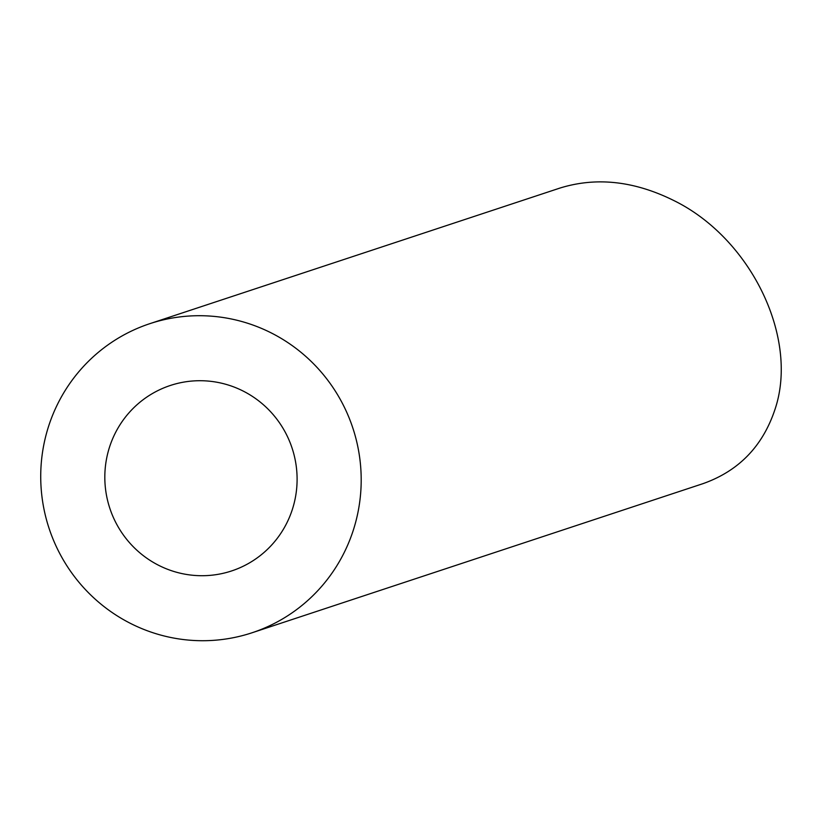 <?xml version="1.0" encoding="UTF-8"?>
<svg xmlns="http://www.w3.org/2000/svg" width="822" height="822" viewBox="0 0 822 822"><rect width="100%" height="100%" fill="white"/><g stroke="black" fill="none" stroke-linecap="round" stroke-linejoin="round"><path stroke-width="1.23" d="M287.073 522.484A97.664 95.969 -108.3 0 0 273.407 414.894A97.664 95.969 -108.3 0 0 170.298 385.487A97.664 95.969 -108.3 0 0 109.84 508.345A97.664 95.969 -108.3 0 0 231.619 570.941A97.664 95.969 -108.3 0 0 287.073 522.484M344.48 551.994A162.777 159.951 -108.3 0 0 321.71 372.674A162.777 159.951 -108.3 0 0 149.851 323.663A162.777 159.951 -108.3 0 0 49.094 528.433A162.777 159.951 -108.3 0 0 252.066 632.765A162.777 159.951 -108.3 0 0 344.48 551.994M149.851 323.663L559.988 188.053C596.392 176.771 634.379 180.953 673.927 200.589C751.123 238.503 799.251 338.171 774.899 409.664C762.59 446.449 738.546 471.14 702.779 483.726L252.066 632.765"/></g></svg>
